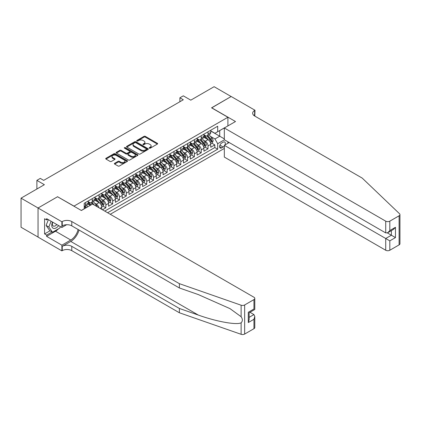 <?xml version="1.0" encoding="UTF-8"?>
<svg xmlns="http://www.w3.org/2000/svg" width="421" height="421" viewBox="0 0 421 421"><rect width="100%" height="100%" fill="white"/><g stroke="black" fill="none" stroke-linecap="round" stroke-linejoin="round"><path stroke-width="0.63" d="M149.334 148.176A0.663 0.384 0 0 0 150.271 148.176L157.37 144.077A0.947 0.547 0 0 0 157.649 143.693A0.947 0.547 0 0 0 157.37 143.308L145.34 136.357A0.947 0.547 0 0 0 144.003 136.357L136.904 140.461A0.663 0.384 0 0 0 136.709 140.73A0.663 0.384 0 0 0 136.904 140.998A0.663 0.384 0 0 0 137.835 140.998L138.756 140.472A3.026 1.747 0 0 1 143.035 140.472L144.035 141.051A3.026 1.747 0 0 1 144.924 142.282A3.026 1.747 0 0 1 144.035 143.519L143.119 144.05A0.663 0.384 0 0 0 142.924 144.319A0.663 0.384 0 0 0 143.119 144.587A0.663 0.384 0 0 0 144.056 144.587L144.971 144.061A3.026 1.747 0 0 1 149.25 144.061L150.255 144.64A3.026 1.747 0 0 1 151.139 145.871A3.026 1.747 0 0 1 150.255 147.108L149.334 147.639A0.663 0.384 0 0 0 149.139 147.908A0.663 0.384 0 0 0 149.334 148.176L149.334 147.639M114.659 163.295A0.947 0.547 0 0 0 114.38 163.685A0.947 0.547 0 0 0 114.659 164.069L118.033 166.016A0.947 0.547 0 0 0 119.369 166.016L127.258 161.464A0.947 0.547 0 0 0 127.537 161.08A0.947 0.547 0 0 0 127.258 160.69L115.228 153.744A0.947 0.547 0 0 0 113.891 153.744L106.003 158.301A0.947 0.547 0 0 0 105.724 158.685A0.947 0.547 0 0 0 106.003 159.07L110.081 161.427A0.947 0.547 0 0 0 111.418 161.427L114.791 159.475A0.947 0.547 0 0 0 115.07 159.091A0.947 0.547 0 0 0 114.791 158.706L112.77 157.538A2.531 1.458 0 0 1 112.028 156.507A2.531 1.458 0 0 1 113.591 155.154A2.531 1.458 0 0 1 116.349 155.47L124.269 160.043A2.531 1.458 0 0 1 125.011 161.08A2.531 1.458 0 0 1 123.448 162.427A2.531 1.458 0 0 1 120.69 162.111L119.369 161.348A0.947 0.547 0 0 0 118.033 161.348L114.659 163.295L114.659 164.069M57.656 196.802L73.996 206.122L227.903 117.264L211.558 107.829L231.134 96.525L214.11 86.694L190.787 100.161L183.298 95.835L179.893 97.804L183.298 99.766L43.695 180.367L40.29 178.399L36.885 180.367L36.885 189.018M57.656 196.686L38.074 207.99L21.05 198.159L44.373 184.693L36.885 180.367M138.825 154.018A0.947 0.547 0 0 0 140.161 154.018L148.05 149.46A0.947 0.547 0 0 0 148.324 149.076A0.947 0.547 0 0 0 148.05 148.692L136.015 141.745A0.947 0.547 0 0 0 134.678 141.745L126.789 146.297A0.947 0.547 0 0 0 126.516 146.682A0.947 0.547 0 0 0 126.789 147.071L138.825 154.018M124.748 148.324A0.663 0.384 0 0 1 125.421 148.413L125.421 147.629L137.651 154.691A0.947 0.547 0 0 1 137.93 155.075A0.947 0.547 0 0 1 137.651 155.465L129.768 160.017A0.947 0.547 0 0 1 128.431 160.017L116.396 153.07L116.396 152.297A0.947 0.547 0 0 0 116.122 152.686A0.947 0.547 0 0 0 116.396 153.07M116.396 152.297L119.774 150.35A0.947 0.547 0 0 1 121.111 150.35L125.99 153.165A0.947 0.547 0 0 0 127.326 153.165L129.563 151.876A0.947 0.547 0 0 0 129.842 151.486A0.947 0.547 0 0 0 129.563 151.102L124.484 148.171A0.663 0.384 0 0 1 124.29 147.897A0.663 0.384 0 0 1 124.7 147.545A0.663 0.384 0 0 1 125.421 147.629M38.043 237.06L21.05 227.251L21.05 198.159M102.461 209.774L105.866 207.811L102.771 206.022M101.435 199.233L103.145 200.222A3.852 2.226 60 0 1 105.866 204.943L108.592 203.369L108.592 206.237L112.675 203.88L109.581 202.091M108.244 195.302L109.955 196.291A3.852 2.226 60 0 1 112.675 201.006L115.401 199.438L115.401 202.306L119.485 199.949L116.391 198.159M115.054 191.371L116.764 192.36A3.852 2.226 60 0 1 119.485 197.075L122.211 195.502L122.211 198.375L126.3 196.018L123.2 194.228M121.864 187.44L123.574 188.429A3.852 2.226 60 0 1 126.3 193.144L129.021 191.571L129.021 194.444L133.11 192.087L130.01 190.297M128.673 183.509L130.384 184.498A3.852 2.226 60 0 1 133.11 189.213L135.83 187.64L135.83 190.513L139.919 188.15L136.82 186.361M135.483 179.578L137.193 180.562A3.852 2.226 60 0 1 139.919 185.282L142.64 183.709L142.64 186.582L146.729 184.219L143.629 182.43M142.293 175.646L144.003 176.631A3.852 2.226 60 0 1 146.729 181.351L149.45 179.778L149.45 182.646L153.539 180.288L150.439 178.499M149.102 171.715L150.813 172.699A3.852 2.226 60 0 1 153.539 177.42L156.259 175.846L156.259 178.715L160.348 176.357L157.249 174.568M155.912 167.784L157.622 168.768A3.852 2.226 60 0 1 160.348 173.489L163.069 171.915L163.069 174.783L167.158 172.426L164.058 170.637M162.722 163.848L164.432 164.837A3.852 2.226 60 0 1 167.158 169.558L169.879 167.984L169.879 170.852L173.968 168.495L170.868 166.705M169.531 159.917L171.242 160.906A3.852 2.226 60 0 1 173.968 165.621L176.694 164.053L176.694 166.921L180.777 164.564L177.678 162.774M176.341 155.986L178.051 156.975A3.852 2.226 60 0 1 180.777 161.69L183.503 160.117L183.503 162.99L187.587 160.633L184.487 158.843M183.151 152.055L184.861 153.044A3.852 2.226 60 0 1 187.587 157.759L190.313 156.186L190.313 159.059L194.397 156.696L191.297 154.912M189.966 148.124L191.671 149.113A3.852 2.226 60 0 1 194.397 153.828L197.123 152.255L197.123 155.128L201.206 152.765L198.107 150.976M196.775 144.192L198.48 145.177A3.852 2.226 60 0 1 201.206 149.897L203.932 148.324L203.932 151.197L208.016 148.834L208.016 145.966A3.852 2.226 -120 0 0 205.295 141.245L203.585 140.261M204.916 147.045L208.016 148.834M90.273 205.374L88.036 204.08M101.782 209.384L101.782 207.3A3.852 2.226 -120 0 0 99.056 202.58L94.846 200.149M98.898 207.716A3.852 2.226 60 0 0 96.335 204.153L94.625 203.169M108.592 203.369A3.852 2.226 -120 0 0 105.866 198.649L101.656 196.218M115.401 199.438A3.852 2.226 -120 0 0 112.675 194.718L108.465 192.286M122.211 195.502A3.852 2.226 -120 0 0 119.485 190.787L115.275 188.355M129.021 191.571A3.852 2.226 -120 0 0 126.3 186.856L122.085 184.424M135.83 187.64A3.852 2.226 -120 0 0 133.11 182.925L128.894 180.493M142.64 183.709A3.852 2.226 -120 0 0 139.919 178.993L135.704 176.562M149.45 179.778A3.852 2.226 -120 0 0 146.729 175.057L142.514 172.626M156.259 175.846A3.852 2.226 -120 0 0 153.539 171.126L149.323 168.695M163.069 171.915A3.852 2.226 -120 0 0 160.348 167.195L156.138 164.764M169.879 167.984A3.852 2.226 -120 0 0 167.158 163.264L162.948 160.833M176.694 164.053A3.852 2.226 -120 0 0 173.968 159.333L169.758 156.901M183.503 160.117A3.852 2.226 -120 0 0 180.777 155.402L176.567 152.97M190.313 156.186A3.852 2.226 -120 0 0 187.587 151.471L183.377 149.039M197.123 152.255A3.852 2.226 -120 0 0 194.397 147.539L190.187 145.108M203.932 148.324A3.852 2.226 -120 0 0 201.206 143.608L196.996 141.177M224.946 144.961A2.984 1.726 120 0 0 224.698 142.003A2.984 1.726 120 0 0 223.204 142.151L221.704 143.019A2.984 1.726 120 0 0 219.757 145.645A2.984 1.726 120 0 0 220.215 148.039A2.984 1.726 120 0 0 221.704 147.892L223.204 147.029A2.984 1.726 120 0 0 224.325 146.003M110.26 214.278L224.325 148.424M227.903 117.264L227.903 125.916M227.903 141.798L227.903 143.251M107.602 212.747L217.689 149.192L217.689 143.687L214.963 138.967L210.395 136.33M81.316 210.463L84.211 208.795L84.211 203.29L217.689 126.226L217.689 131.731L225.177 127.484M224.43 139.793L217.689 143.687M88.163 201.638L89.526 202.422A3.852 2.226 60 0 0 91.452 202.617L94.172 201.043A3.852 2.226 -120 0 0 94.972 199.28L94.972 197.075M94.972 197.707L96.335 198.491A3.852 2.226 60 0 0 98.261 198.686L100.982 197.112A3.852 2.226 -120 0 0 101.782 195.349L101.782 193.144M101.782 193.776L103.145 194.56A3.852 2.226 60 0 0 105.071 194.749L107.792 193.181A3.852 2.226 -120 0 0 108.592 191.413L108.592 189.213M108.592 189.845L109.955 190.629A3.852 2.226 60 0 0 111.881 190.818L114.601 189.245A3.852 2.226 -120 0 0 115.401 187.482L115.401 185.282M115.401 185.914L116.764 186.698A3.852 2.226 60 0 0 118.69 186.887L121.416 185.314A3.852 2.226 -120 0 0 122.211 183.551L122.211 181.351M122.211 181.977L123.574 182.767A3.852 2.226 60 0 0 125.5 182.956L128.226 181.383A3.852 2.226 -120 0 0 129.021 179.62L129.021 177.42M129.021 178.046L130.384 178.836A3.852 2.226 60 0 0 132.31 179.025L135.036 177.451A3.852 2.226 -120 0 0 135.83 175.689L135.83 173.489M135.83 174.115L137.193 174.904A3.852 2.226 60 0 0 139.119 175.094L141.845 173.52A3.852 2.226 -120 0 0 142.64 171.757L142.64 169.552M142.64 170.184L144.003 170.968A3.852 2.226 60 0 0 145.929 171.163L148.655 169.589A3.852 2.226 -120 0 0 149.45 167.826L149.45 165.621M149.45 166.253L150.813 167.037A3.852 2.226 60 0 0 152.739 167.232L155.465 165.658A3.852 2.226 -120 0 0 156.259 163.895L156.259 161.69M156.259 162.322L157.622 163.106A3.852 2.226 60 0 0 159.548 163.301L162.274 161.727A3.852 2.226 -120 0 0 163.069 159.964L163.069 157.759M163.069 158.391L164.432 159.175A3.852 2.226 60 0 0 166.358 159.364L169.084 157.796A3.852 2.226 -120 0 0 169.879 156.028L169.879 153.828M169.879 154.46L171.242 155.244A3.852 2.226 60 0 0 173.168 155.433L175.894 153.86A3.852 2.226 -120 0 0 176.694 152.097L176.694 149.897M176.694 150.523L178.051 151.313A3.852 2.226 60 0 0 179.977 151.502L182.703 149.929A3.852 2.226 -120 0 0 183.503 148.166L183.503 145.966M183.503 146.592L184.861 147.382A3.852 2.226 60 0 0 186.787 147.571L189.513 145.998A3.852 2.226 -120 0 0 190.313 144.235L190.313 142.035M190.313 142.661L191.671 143.45A3.852 2.226 60 0 0 193.597 143.64L196.323 142.066A3.852 2.226 -120 0 0 197.123 140.304L197.123 138.104M197.123 138.73L198.48 139.519A3.852 2.226 60 0 0 200.407 139.709L203.132 138.135A3.852 2.226 -120 0 0 203.932 136.372L203.932 134.167M104.745 211.095L214.826 147.539L214.826 144.903L210.742 147.261L210.742 144.392A3.852 2.226 -120 0 0 208.016 139.672L203.806 137.241M203.932 134.799L205.295 135.583A3.852 2.226 -120 0 0 207.221 135.778A3.852 2.226 -120 0 0 208.016 134.015L208.016 131.81M207.221 135.778L209.942 134.204A3.852 2.226 -120 0 0 210.742 132.441L210.742 130.236M85.437 202.58L85.437 204.785A3.852 2.226 60 0 1 84.642 206.548A3.852 2.226 60 0 1 84.211 206.7M84.642 206.548L87.363 204.974A3.852 2.226 -120 0 0 88.163 203.211L88.163 201.006M92.246 198.649L92.246 200.854A3.852 2.226 60 0 1 91.452 202.617M99.056 194.718L99.056 196.917A3.852 2.226 60 0 1 98.261 198.686M105.866 190.787L105.866 192.986A3.852 2.226 60 0 1 105.071 194.749M112.675 186.856L112.675 189.055A3.852 2.226 60 0 1 111.881 190.818M119.485 182.925L119.485 185.124A3.852 2.226 60 0 1 118.69 186.887M126.3 178.993L126.3 181.193A3.852 2.226 60 0 1 125.5 182.956M133.11 175.057L133.11 177.262A3.852 2.226 60 0 1 132.31 179.025M139.919 171.126L139.919 173.331A3.852 2.226 60 0 1 139.119 175.094M146.729 167.195L146.729 169.4A3.852 2.226 60 0 1 145.929 171.163M153.539 163.264L153.539 165.469A3.852 2.226 60 0 1 152.739 167.232M160.348 159.333L160.348 161.532A3.852 2.226 60 0 1 159.548 163.301M167.158 155.402L167.158 157.601A3.852 2.226 60 0 1 166.358 159.364M173.968 151.471L173.968 153.67A3.852 2.226 60 0 1 173.168 155.433M180.777 147.539L180.777 149.739A3.852 2.226 60 0 1 179.977 151.502M187.587 143.608L187.587 145.808A3.852 2.226 60 0 1 186.787 147.571M194.397 139.672L194.397 141.877A3.852 2.226 60 0 1 193.597 143.64M201.206 135.741L201.206 137.946A3.852 2.226 60 0 1 200.407 139.709M201.206 149.897L201.206 152.765M194.397 153.828L194.397 156.696M187.587 157.759L187.587 160.633M180.777 161.69L180.777 164.564M173.968 165.621L173.968 168.495M167.158 169.558L167.158 172.426M160.348 173.489L160.348 176.357M153.539 177.42L153.539 180.288M146.729 181.351L146.729 184.219M139.919 185.282L139.919 188.15M133.11 189.213L133.11 192.087M126.3 193.144L126.3 196.018M119.485 197.075L119.485 199.949M112.675 201.006L112.675 203.88M105.866 204.943L105.866 207.811M214.963 138.967L219.73 136.215L219.73 130.552L225.177 127.405M210.742 131.026L224.325 138.867M210.742 130.868L214.963 133.304L217.689 131.731M179.893 97.804L179.893 101.735M211.726 143.114L214.826 144.903M214.826 147.539L217.689 149.192M149.597 148.271L150.255 147.892A3.026 1.747 0 0 0 151.139 146.661L151.139 145.871M144.924 142.282L144.924 143.072A3.026 1.747 0 0 1 144.035 144.303L143.382 144.682M157.359 144.087L145.34 137.146A0.947 0.547 0 0 0 144.003 137.146L137.167 141.093M148.034 149.471L136.015 142.53A0.947 0.547 0 0 0 134.678 142.53L126.805 147.076M146.376 149.344A0.663 0.384 0 0 0 146.571 149.076A0.663 0.384 0 0 0 146.376 148.808L135.815 142.708A0.663 0.384 0 0 0 134.878 142.708L133.91 143.266A3.026 1.747 0 0 0 133.025 144.503A3.026 1.747 0 0 0 133.91 145.74L141.13 149.908A3.026 1.747 0 0 0 145.408 149.908L146.376 149.344L146.376 150.134A0.663 0.384 0 0 0 146.571 149.86L146.571 149.076M133.025 144.503L133.025 145.287A3.026 1.747 0 0 0 133.91 146.524L133.91 145.74M146.376 150.134L145.408 150.692A3.026 1.747 0 0 1 141.13 150.692L133.91 146.524M116.412 153.076L119.774 151.134L119.774 150.35M129.842 151.486L129.842 152.276A0.947 0.547 0 0 1 129.563 152.66L127.326 153.954A0.947 0.547 0 0 1 125.99 153.954L121.111 151.134A0.947 0.547 0 0 0 119.774 151.134M125.421 148.413L137.641 155.47M131.052 156.091A2.531 1.458 0 0 0 133.81 156.407A2.531 1.458 0 0 0 135.367 155.06A2.531 1.458 0 0 0 134.631 154.023L131.836 152.413A0.947 0.547 0 0 0 130.499 152.413L128.263 153.707A0.947 0.547 0 0 0 127.984 154.091A0.947 0.547 0 0 0 128.263 154.481L131.052 156.091L131.052 156.875A2.531 1.458 0 0 0 133.81 157.191A2.531 1.458 0 0 0 135.367 155.844L135.367 155.06M127.984 154.091L127.984 154.881A0.947 0.547 0 0 0 128.263 155.265L128.263 154.481M131.052 156.875L128.263 155.265M125.011 161.08L125.011 161.864A2.531 1.458 0 0 1 123.448 163.211A2.531 1.458 0 0 1 120.69 162.895L119.369 162.132A0.947 0.547 0 0 0 118.033 162.132L114.67 164.074M112.028 156.507L112.028 157.291A2.531 1.458 0 0 0 112.77 158.322L112.77 157.538M114.78 159.485L112.77 158.322M127.247 161.469L115.228 154.533A0.947 0.547 0 0 0 113.891 154.533L106.013 159.08M210.684 143.719L212.442 142.703L213.126 140.735A2.552 1.473 -120 0 0 212.131 138.341L209.021 134.736M208.395 139.925L204.706 135.651A7.367 4.252 -120 0 0 203.932 134.841M206.374 138.725L204.306 136.336A6.115 3.531 -120 0 0 203.932 135.925M206.874 135.915L210.021 139.556A2.552 1.473 60 0 1 210.932 141.314C211.31 141.83 211.584 141.672 211.747 140.846A2.552 1.473 -120 0 0 210.837 139.088L207.727 135.483M207.058 135.857L210.437 139.772A1.3 0.753 60 0 1 210.768 140.277L211.747 140.846M210.932 141.314L211.116 141.619M52.509 222.062A6.262 3.615 120 0 0 53.977 228.477A6.262 3.615 120 0 0 58.645 225.603M52.72 222.183A4.284 2.473 120 0 0 53.241 226.019A4.284 2.473 120 0 0 53.867 226.209A4.284 2.473 120 0 0 56.824 224.551M60.403 226.619L59.866 228.003L52.514 232.245L49.789 230.671L46.115 225.44L48.357 219.662M52.514 232.245L48.836 227.014L51.078 221.235M46.115 225.44L48.836 227.014M229.161 142.524L224.325 145.319L224.325 157.07L385.72 250.253L385.72 238.496L391.372 235.234L391.372 230.629M224.325 145.319L389.809 240.854L389.809 250.253L399.103 244.885L399.103 215.794A2.889 1.668 0 0 0 399.95 214.61A2.889 1.668 0 0 0 399.534 213.747L362.228 178.104L254.631 115.986A6.741 3.894 180 0 1 252.658 113.233A6.741 3.894 180 0 1 254.631 110.481L255.005 110.265L231.171 96.504L211.658 107.887M211.658 107.771L235.497 121.527L224.325 127.979L385.72 221.157A2.889 1.668 0 0 0 389.809 221.157L399.103 215.794M255.005 110.265L254.8 116.085M224.325 127.979L224.325 139.735L385.72 232.913L385.72 221.157M399.95 214.61L399.95 243.706A2.889 1.668 180 0 1 399.103 244.885M389.809 250.253A2.889 1.668 180 0 1 385.72 250.253M253.779 115.386A6.741 3.894 180 0 1 254.631 114.786L254.631 110.481M387.357 232.913L395.461 237.591L389.809 240.854M389.809 221.157L389.809 230.555L387.767 232.713L385.72 232.913M389.809 230.555L395.461 227.293L393.419 229.45L387.767 232.713M253.952 328.69L253.952 319.292L254.794 316.445L254.794 327.512A2.889 1.668 180 0 1 253.952 328.69L244.654 334.058A2.889 1.668 180 0 1 241.117 334.306L179.383 312.766L179.383 308.461L71.786 246.343A6.741 3.894 -0 0 0 62.25 246.343L70.765 241.428A12.546 7.241 120 0 0 79.048 230.05M179.383 308.461L198.312 315.066C216.405 321.586 236.618 325.238 241.117 322.802C242.759 321.123 242.759 319.092 241.117 316.718L230.008 308.64L198.312 294.579L179.383 287.98L71.786 225.856A6.741 3.894 -0 0 0 62.25 225.856L62.25 221.551L61.876 221.767L38.043 208.006L57.551 196.744L81.385 210.505L92.557 204.053L253.952 297.237A2.889 1.668 -0 0 1 254.794 298.415A2.889 1.668 -0 0 1 253.952 299.594L244.654 304.962L244.654 334.058M179.383 312.766L71.786 250.648A6.741 3.894 -0 0 0 62.25 250.648L61.876 250.863L38.043 237.102L38.043 208.006M179.383 287.98L179.383 283.67L71.786 221.551A6.741 3.894 -0 0 0 62.25 221.551M241.117 316.718L241.117 305.209L179.383 283.67M58.508 228.782A10.835 6.257 -60 0 1 55.509 231.224L46.62 236.355L46.62 235.097L52.036 231.971M47.71 219.288L46.62 219.92L44.579 218.741L44.579 233.918L46.62 235.097M46.62 219.92L46.62 218.662L61.876 227.466L61.876 221.767M61.876 250.863L61.876 245.164L70.765 240.033A10.835 6.257 120 0 0 78.096 229.503M46.62 236.355L61.876 245.164M249.963 312.271L253.952 314.576L254.794 316.445M66.634 224.725L61.876 227.466M241.117 305.209A2.889 1.668 -0 0 0 244.654 304.962M44.579 233.918L49.994 230.792M253.952 319.292L248.295 322.554L249.143 319.707L249.143 312.745L254.794 309.482L254.794 298.415M248.295 322.554L248.295 312.256C249.4 312.892 249.4 312.892 248.295 312.256L253.952 308.993C255.052 309.63 255.052 309.63 253.952 308.993L253.952 299.594M203.875 147.65L205.632 146.634L206.316 144.666A2.552 1.473 -120 0 0 205.322 142.272L202.206 138.667M201.585 143.856L197.896 139.583A7.367 4.252 -120 0 0 197.123 138.772M199.559 142.656L197.496 140.267A6.115 3.531 -120 0 0 197.123 139.856M200.064 139.846L203.211 143.493A2.552 1.473 60 0 1 204.117 145.25C204.501 145.761 204.774 145.603 204.938 144.777A2.552 1.473 -120 0 0 204.027 143.019L200.917 139.414M200.249 139.788L203.627 143.703A1.3 0.753 60 0 1 203.959 144.208L204.938 144.777M204.117 145.25L204.306 145.55M197.065 151.581L198.823 150.565L199.507 148.597A2.552 1.473 -120 0 0 198.512 146.203L195.397 142.598M194.776 147.787L191.087 143.514A7.367 4.252 -120 0 0 190.313 142.703M192.75 146.587L190.687 144.198A6.115 3.531 -120 0 0 190.313 143.787M193.25 143.777L196.402 147.424A2.552 1.473 60 0 1 197.307 149.181C197.691 149.692 197.965 149.534 198.128 148.708A2.552 1.473 -120 0 0 197.217 146.95L194.107 143.345M193.439 143.719L196.817 147.634A1.3 0.753 60 0 1 197.149 148.145L198.128 148.708M197.307 149.181L197.496 149.481M190.255 155.512L192.013 154.496L192.692 152.528A2.552 1.473 -120 0 0 191.702 150.134L188.587 146.534M187.966 151.718L184.277 147.445A7.367 4.252 -120 0 0 183.503 146.634M185.94 150.518L183.877 148.129A6.115 3.531 -120 0 0 183.503 147.718M186.44 147.708L189.587 151.355A2.552 1.473 60 0 1 190.497 153.112C190.881 153.623 191.155 153.465 191.318 152.639A2.552 1.473 -120 0 0 190.408 150.881L187.298 147.282M186.629 147.65L190.008 151.565A1.3 0.753 60 0 1 190.334 152.076L191.318 152.639M190.497 153.112L190.687 153.412M183.445 159.443L185.203 158.428L185.882 156.465A2.552 1.473 -120 0 0 184.893 154.065L181.777 150.465M181.156 155.649L177.467 151.376A7.367 4.252 -120 0 0 176.694 150.565M179.13 154.449L177.067 152.06A6.115 3.531 -120 0 0 176.694 151.649M179.63 151.639L182.777 155.286A2.552 1.473 60 0 1 183.688 157.044C184.072 157.554 184.345 157.401 184.509 156.57A2.552 1.473 -120 0 0 183.598 154.812L180.483 151.213M179.82 151.581L183.198 155.496A1.3 0.753 60 0 1 183.524 156.007L184.509 156.57M183.688 157.044L183.877 157.343M176.636 163.374L178.393 162.359L179.072 160.396A2.552 1.473 -120 0 0 178.083 157.996L174.968 154.396M174.347 159.58L170.658 155.312A7.367 4.252 -120 0 0 169.879 154.502M172.321 158.385L170.258 155.991A6.115 3.531 -120 0 0 169.879 155.581M172.82 155.575L175.967 159.217A2.552 1.473 60 0 1 176.878 160.975C177.262 161.49 177.536 161.332 177.699 160.501A2.552 1.473 -120 0 0 176.788 158.743L173.673 155.144M173.01 155.512L176.388 159.427A1.3 0.753 60 0 1 176.715 159.938L177.699 160.501M176.878 160.975L177.067 161.28M169.826 167.305L171.584 166.29L172.263 164.327A2.552 1.473 -120 0 0 171.268 161.927L168.158 158.328M167.537 163.511L163.848 159.243A7.367 4.252 -120 0 0 163.069 158.433M165.511 162.317L163.448 159.927A6.115 3.531 -120 0 0 163.069 159.512M166.011 159.506L169.158 163.148A2.552 1.473 60 0 1 170.068 164.906C170.452 165.421 170.726 165.264 170.889 164.437A2.552 1.473 -120 0 0 169.979 162.674L166.863 159.075M166.195 159.443L169.579 163.359A1.3 0.753 60 0 1 169.905 163.869L170.889 164.437M170.068 164.906L170.258 165.211M163.016 171.242L164.774 170.226L165.453 168.258A2.552 1.473 -120 0 0 164.458 165.863L161.348 162.259M160.727 167.447L157.038 163.174A7.367 4.252 -120 0 0 156.259 162.364M158.701 166.248L156.638 163.858A6.115 3.531 -120 0 0 156.259 163.448M159.201 163.437L162.348 167.079A2.552 1.473 60 0 1 163.259 168.837C163.643 169.353 163.916 169.195 164.074 168.368A2.552 1.473 -120 0 0 163.169 166.611L160.054 163.006M159.385 163.38L162.769 167.29A1.3 0.753 60 0 1 163.095 167.8L164.074 168.368M163.259 168.837L163.443 169.142M156.202 175.173L157.964 174.157L158.643 172.189A2.552 1.473 -120 0 0 157.649 169.795L154.539 166.19M153.918 171.379L150.223 167.105A7.367 4.252 -120 0 0 149.45 166.295M151.892 170.179L149.829 167.79A6.115 3.531 -120 0 0 149.45 167.379M152.391 167.369L155.538 171.01A2.552 1.473 60 0 1 156.449 172.768C156.833 173.284 157.107 173.126 157.265 172.3A2.552 1.473 -120 0 0 156.359 170.542L153.244 166.937M152.576 167.311L155.959 171.226A1.3 0.753 60 0 1 156.286 171.731L157.265 172.3M156.449 172.768L156.633 173.073M149.392 179.104L151.155 178.088L151.834 176.12A2.552 1.473 -120 0 0 150.839 173.726L147.729 170.121M147.108 175.31L143.414 171.037A7.367 4.252 -120 0 0 142.64 170.226M145.082 174.11L143.019 171.721A6.115 3.531 -120 0 0 142.64 171.31M145.582 171.3L148.729 174.941A2.552 1.473 60 0 1 149.639 176.704C150.023 177.215 150.297 177.057 150.455 176.231A2.552 1.473 -120 0 0 149.544 174.473L146.434 170.868M145.766 171.242L149.15 175.157A1.3 0.753 60 0 1 149.476 175.662L150.455 176.231M149.639 176.704L149.823 177.004M142.582 183.035L144.345 182.019L145.024 180.051A2.552 1.473 -120 0 0 144.029 177.657L140.919 174.052M140.298 179.241L136.604 174.968A7.367 4.252 -120 0 0 135.83 174.157M138.272 178.041L136.209 175.652A6.115 3.531 -120 0 0 135.83 175.241M138.772 175.231L141.919 178.878A2.552 1.473 60 0 1 142.83 180.635C143.214 181.146 143.487 180.988 143.645 180.162A2.552 1.473 -120 0 0 142.735 178.404L139.625 174.799M138.956 175.173L142.34 179.088A1.3 0.753 60 0 1 142.666 179.593L143.645 180.162M142.83 180.635L143.014 180.935M135.773 186.966L137.535 185.95L138.214 183.982A2.552 1.473 -120 0 0 137.22 181.588L134.11 177.988M133.489 183.172L129.794 178.899A7.367 4.252 -120 0 0 129.021 178.088M131.463 181.972L129.4 179.583A6.115 3.531 -120 0 0 129.021 179.172M131.962 179.162L135.109 182.809A2.552 1.473 60 0 1 136.02 184.566C136.404 185.077 136.678 184.919 136.836 184.093A2.552 1.473 -120 0 0 135.925 182.335L132.815 178.73M132.147 179.104L135.53 183.019A1.3 0.753 60 0 1 135.857 183.53L136.836 184.093M136.02 184.566L136.204 184.866M128.963 190.897L130.726 189.882L131.405 187.919A2.552 1.473 -120 0 0 130.41 185.519L127.3 181.919M126.674 187.103L122.985 182.83A7.367 4.252 -120 0 0 122.211 182.019M124.653 185.903L122.59 183.514A6.115 3.531 -120 0 0 122.211 183.103M125.153 183.093L128.3 186.74A2.552 1.473 60 0 1 129.21 188.497C129.594 189.008 129.868 188.85 130.026 188.024A2.552 1.473 -120 0 0 129.115 186.266L126.005 182.667M125.337 183.035L128.721 186.95A1.3 0.753 60 0 1 129.047 187.461L130.026 188.024M129.21 188.497L129.394 188.797M122.153 194.828L123.916 193.813L124.595 191.85A2.552 1.473 -120 0 0 123.6 189.45L120.49 185.85M119.864 191.034L116.175 186.761A7.367 4.252 -120 0 0 115.401 185.956M117.843 189.834L115.78 187.445A6.115 3.531 -120 0 0 115.401 187.035M118.343 187.024L121.49 190.671A2.552 1.473 60 0 1 122.4 192.429C122.785 192.939 123.058 192.786 123.216 191.955A2.552 1.473 -120 0 0 122.306 190.197L119.196 186.598M118.527 186.966L121.911 190.881A1.3 0.753 60 0 1 122.237 191.392L123.216 191.955M122.4 192.429L122.585 192.729M115.343 198.759L117.106 197.744L117.785 195.781A2.552 1.473 -120 0 0 116.791 193.381L113.681 189.782M113.054 194.965L109.365 190.697A7.367 4.252 -120 0 0 108.592 189.887M111.033 193.771L108.971 191.376A6.115 3.531 -120 0 0 108.592 190.966M111.533 190.96L114.68 194.602A2.552 1.473 60 0 1 115.591 196.36C115.975 196.875 116.243 196.718 116.406 195.886A2.552 1.473 -120 0 0 115.496 194.128L112.386 190.529M111.718 190.897L115.101 194.812A1.3 0.753 60 0 1 115.428 195.323L116.406 195.886M115.591 196.36L115.775 196.665M108.534 202.696L110.297 201.675L110.976 199.712A2.552 1.473 -120 0 0 109.981 197.317L106.871 193.713M106.245 198.896L102.556 194.628A7.367 4.252 -120 0 0 101.782 193.818M104.224 197.702L102.161 195.312A6.115 3.531 -120 0 0 101.782 194.902M104.724 194.891L107.871 198.533A2.552 1.473 60 0 1 108.781 200.291C109.165 200.806 109.434 200.649 109.597 199.822A2.552 1.473 -120 0 0 108.686 198.059L105.576 194.46M104.908 194.828L108.292 198.744A1.3 0.753 60 0 1 108.618 199.254L109.597 199.822M108.781 200.291L108.965 200.596M101.724 206.627L103.482 205.611L104.166 203.643A2.552 1.473 -120 0 0 103.171 201.249L100.061 197.644M99.435 202.833L95.746 198.559A7.367 4.252 -120 0 0 94.972 197.749M97.414 201.633L95.351 199.244A6.115 3.531 -120 0 0 94.972 198.833M97.914 198.823L101.061 202.464A2.552 1.473 60 0 1 101.971 204.222C102.356 204.738 102.624 204.58 102.787 203.753A2.552 1.473 -120 0 0 101.877 201.996L98.767 198.391M98.098 198.765L101.482 202.68A1.3 0.753 60 0 1 101.808 203.185L102.787 203.753M101.971 204.222L102.156 204.527M97.219 206.748A2.552 1.473 -120 0 0 96.362 205.18L93.251 201.575M91.041 204.927L88.936 202.49A7.367 4.252 -120 0 0 88.163 201.68M90.383 205.311L88.536 203.175A6.115 3.531 -120 0 0 88.163 202.764M94.346 205.09L91.957 202.322M91.289 202.696L92.494 204.09M91.104 202.754L92.336 204.18M87.636 206.895L86.442 205.506M86.342 207.642L85.147 206.253M84.479 206.627L85.684 208.021M84.295 206.685L85.526 208.111M96.335 204.153L99.056 202.58M103.145 200.222L105.866 198.649M109.955 196.291L112.675 194.718M116.764 192.36L119.485 190.787M123.574 188.429L126.3 186.856M130.384 184.498L133.11 182.925M137.193 180.562L139.919 178.993M144.003 176.631L146.729 175.057M150.813 172.699L153.539 171.126M157.622 168.768L160.348 167.195M164.432 164.837L167.158 163.264M171.242 160.906L173.968 159.333M178.051 156.975L180.777 155.402M184.861 153.044L187.587 151.471M191.671 149.113L194.397 147.539M198.48 145.177L201.206 143.608M205.295 141.245L208.016 139.672M208.016 134.015L210.742 132.441M85.437 204.785L88.163 203.211M92.246 200.854L94.972 199.28M99.056 196.917L101.782 195.349M105.866 192.986L108.592 191.413M112.675 189.055L115.401 187.482M119.485 185.124L122.211 183.551M126.3 181.193L129.021 179.62M133.11 177.262L135.83 175.689M139.919 173.331L142.64 171.757M146.729 169.4L149.45 167.826M153.539 165.469L156.259 163.895M160.348 161.532L163.069 159.964M167.158 157.601L169.879 156.028M173.968 153.67L176.694 152.097M180.777 149.739L183.503 148.166M187.587 145.808L190.313 144.235M194.397 141.877L197.123 140.304M201.206 137.946L203.932 136.372M208.016 145.966L210.742 144.392M99.977 208.342L101.782 207.3M219.936 145.14L223.204 147.029M219.594 146.671L221.704 147.892M150.255 147.892L150.255 147.108M143.119 144.587L143.119 144.05M144.035 144.303L144.035 143.519M136.904 140.998L136.904 140.461M144.003 137.146L144.003 136.357M145.34 137.146L145.34 136.357M157.37 144.077L157.37 143.308M126.789 147.071L126.789 146.297M134.678 142.53L134.678 141.745M136.015 142.53L136.015 141.745M148.05 149.46L148.05 148.692M141.13 150.692L141.13 149.908M145.408 150.692L145.408 149.908M121.111 151.134L121.111 150.35M125.99 153.954L125.99 153.165M127.326 153.954L127.326 153.165M129.563 152.66L129.563 151.876M137.651 155.465L137.651 154.691M118.033 162.132L118.033 161.348M119.369 162.132L119.369 161.348M120.69 162.895L120.69 162.111M114.791 159.475L114.791 158.706M106.003 159.07L106.003 158.301M113.891 154.533L113.891 153.744M115.228 154.533L115.228 153.744M127.258 161.464L127.258 160.69M210.295 142.409L213.105 140.788M204.706 135.651L205.059 135.446M210.837 139.088L212.131 138.341M208.8 140.261L210.021 139.556M395.461 227.293L395.461 237.591M198.312 315.066L70.765 241.428M71.786 225.856L71.786 221.551M71.786 246.343L71.786 250.648M241.117 334.306L241.117 322.802M62.25 246.343L62.25 250.648M55.509 231.224L70.765 240.033M249.143 317.35L253.952 314.576M203.485 146.34L206.295 144.719M197.896 139.583L198.244 139.383M204.027 143.019L205.322 142.272M201.991 144.192L203.211 143.493M196.675 150.271L199.486 148.65M191.087 143.514L191.434 143.314M197.217 146.95L198.512 146.203M195.181 148.124L196.402 147.424M189.866 154.202L192.676 152.581M184.277 147.445L184.624 147.245M190.408 150.881L191.702 150.134M188.371 152.055L189.587 151.355M183.056 158.138L185.866 156.512M177.467 151.376L177.815 151.176M183.598 154.812L184.893 154.065M181.562 155.986L182.777 155.286M176.246 162.069L179.057 160.443M170.658 155.312L171.005 155.107M176.788 158.743L178.083 157.996M174.752 159.922L175.967 159.217M169.437 166L172.247 164.374M163.848 159.243L164.195 159.038M169.979 162.674L171.268 161.927M167.942 163.853L169.158 163.148M162.627 169.931L165.437 168.305M157.038 163.174L157.386 162.969M163.169 166.611L164.458 165.863M161.132 167.784L162.348 167.079M155.817 173.862L158.628 172.236M150.223 167.105L150.576 166.9M156.359 170.542L157.649 169.795M154.323 171.715L155.538 171.01M149.002 177.794L151.818 176.173M143.414 171.037L143.766 170.831M149.544 174.473L150.839 173.726M147.513 175.646L148.729 174.941M142.193 181.725L145.008 180.104M136.604 174.968L136.957 174.768M142.735 178.404L144.029 177.657M140.703 179.578L141.919 178.878M135.383 185.656L138.199 184.035M129.794 178.899L130.147 178.699M135.925 182.335L137.22 181.588M133.894 183.509L135.109 182.809M128.573 189.587L131.389 187.966M122.985 182.83L123.337 182.63M129.115 186.266L130.41 185.519M127.084 187.44L128.3 186.74M121.764 193.523L124.579 191.897M116.175 186.761L116.528 186.561M122.306 190.197L123.6 189.45M120.274 191.371L121.49 190.671M114.954 197.454L117.769 195.828M109.365 190.697L109.718 190.492M115.496 194.128L116.791 193.381M113.465 195.307L114.68 194.602M108.144 201.385L110.96 199.759M102.556 194.628L102.908 194.423M108.686 198.059L109.981 197.317M106.655 199.238L107.871 198.533M101.335 205.316L104.15 203.69M95.746 198.559L96.099 198.354M101.877 201.996L103.171 201.249M99.845 203.169L101.061 202.464M88.936 202.49L89.289 202.285M95.43 205.716L96.362 205.18"/></g></svg>
